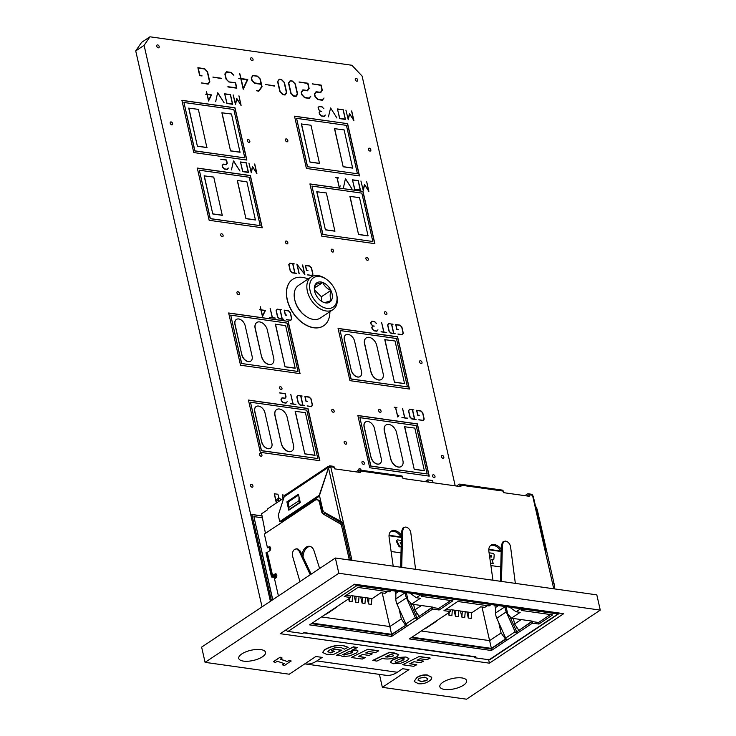 <?xml version="1.0" encoding="UTF-8"?>
<svg xmlns="http://www.w3.org/2000/svg" width="736" height="736" viewBox="0 0 736 736"><rect width="100%" height="100%" fill="white"/><g stroke="black" fill="none" stroke-linecap="round" stroke-linejoin="round"><path stroke-width="1.1" d="M442.952 682.244A13.736 5.235 167.2 0 0 439.852 686.743A13.736 5.235 167.2 0 0 449.199 689.577A13.736 5.235 167.2 0 0 463.551 685.152A13.736 5.235 167.2 0 0 466.652 680.653A13.736 5.235 167.2 0 0 457.304 677.819A13.736 5.235 167.2 0 0 442.952 682.244M241.84 653.908A13.736 5.235 167.2 0 0 238.74 658.398A13.736 5.235 167.2 0 0 248.087 661.232A13.736 5.235 167.2 0 0 262.439 656.806A13.736 5.235 167.2 0 0 265.53 652.317A13.736 5.235 167.2 0 0 256.192 649.483A13.736 5.235 167.2 0 0 241.84 653.908M423.66 661.13L420.532 662.667L413.936 661.738L409.731 663.78L416.769 664.774L413.66 666.31L402.638 664.764L419.198 656.484L430.109 658.021L427.046 659.76L420.035 658.766L417.091 660.201L423.66 661.13L417.386 660.054M410.026 663.633L416.769 664.774M390.457 662.28L391.957 660.183L398.489 657.46L405.913 656.99L408.866 658.435M372.269 653.881L369.141 655.426L362.544 654.488L358.34 656.54L365.378 657.533L362.278 659.07L351.247 657.515L367.816 649.244L378.718 650.78L375.654 652.51L368.644 651.526L365.7 652.961L372.269 653.881L365.994 652.814M358.634 656.392L365.378 657.533M351.201 650.311L356.279 649.989L358.009 650.937M336.26 655.408L353.455 646.824L357.31 647.551L351.247 650.504L356.325 650.182L358.046 651.029L356.445 652.961L349.766 655.886L342.93 656.613L340.676 655.638L336.26 655.408L353.501 647.018L357.31 647.551M280.444 659.134L287.261 661.489L289.128 660.247L291.079 660.9L284.436 665.556L282.44 664.709L284.124 663.587M282.486 664.902L284.344 663.66L277.306 661.232L275.439 662.464L273.442 661.627L280.131 657.165L282.127 658.012L280.269 659.254L287.261 661.489M354.568 584.2L280.269 633.696L489.422 663.173L563.721 613.677L354.568 584.2M205.086 662.354L289.248 674.213L315.845 656.503L322.175 657.395L316.857 660.937L397.302 672.272L402.629 668.73L408.958 669.622L382.361 687.341L466.532 699.2L600.272 610.107L338.827 573.261L205.086 662.354L201.627 647.119L335.368 558.017L596.813 594.863L600.272 610.107M414.202 681.361L416.824 677.497C419.934 675.464 423.412 674.599 427.248 674.93L431.682 677.405M414.175 681.288L416.87 677.69C419.98 675.657 423.458 674.802 427.285 675.124L431.664 677.304M322.635 652.409L324.585 649.768C330.317 646.3 336.536 644.883 343.224 645.518L348.183 647.303L344.328 649.152L340.704 647.321L334.632 647.855L329.148 650.247L327.833 651.838L331.366 652.786L334.383 651.314M327.824 651.737L330.344 652.666M330.39 652.86L334.724 651.36L331.614 650.734L334.733 649.198L341.854 650.201L333.537 654.46L326.462 654.286L322.653 652.501L324.585 649.768M372.858 660.56L389.464 652.482L398.562 654.387L397.394 656.466C392.831 658.757 388.286 659.493 383.778 658.674L382.288 658.462L376.823 661.121L372.812 660.367L389.418 652.289L394.827 653.053L398.737 654.644M379.426 674.388L382.361 687.341M338.827 573.261L335.368 558.017M489.422 663.173L488.64 659.704M397.302 672.272A33.801 22.089 98 0 1 385.664 675.262L305.219 663.927A33.801 22.089 -82 0 0 316.857 660.937M287.307 661.682L289.128 660.247M289.174 660.44L291.125 661.094M273.488 661.82L280.131 657.165M280.177 657.358L282.127 658.012M431.581 677.046L431.627 677.24C432.05 678.454 431.186 679.779 429.024 681.186C425.877 683.238 422.39 684.094 418.554 683.744L414.248 681.554M427.772 678.574L424.543 677.203L419.106 678.298L418.085 680.248L421.323 681.674L426.797 680.579L427.91 678.877M417.993 679.99L421.277 681.481L426.751 680.386L427.736 678.38M331.66 650.928L334.733 649.198M334.779 649.391L341.89 650.394M324.622 649.962C330.363 646.493 336.573 645.076 343.27 645.711L343.224 645.518M343.27 645.711L348.183 647.303M351.964 652.795L352.829 651.829L349.168 651.507L342.737 654.644L344.108 655.058L351.964 652.795L352.783 651.737M344.108 655.058L351.928 652.602M342.691 654.451L344.062 654.865M351.247 657.515L367.816 649.244M367.853 649.437L378.764 650.974M386.86 657.128L392.969 656.116C393.778 655.362 393.41 654.92 391.856 654.801L390.282 654.571L385.443 656.926L392.969 656.116L393.493 655.454M392.923 655.923L393.447 655.353M385.747 656.779L386.814 656.935M405.959 657.184L408.894 658.527L407.394 660.486L400.734 663.265L393.392 663.725L390.466 662.372L392.003 660.376L398.535 657.653L405.913 656.99M399.409 661.922L403.383 660.017L404.303 658.959L403.365 658.527L399.823 659.014L395.959 660.882L395.048 661.903L396.014 662.372L399.409 661.922L404.257 658.876M396.014 662.372L399.363 661.728M395.048 661.802L395.968 662.179M402.638 664.764L419.198 656.484M419.244 656.678L430.146 658.214M308.108 278.999A27.904 18.253 56.3 0 0 292.735 279.312A27.904 18.253 56.3 0 0 287.288 299.589A27.904 18.253 56.3 0 0 302.735 322.883A27.904 18.253 56.3 0 0 323.674 325.754A27.904 18.253 56.3 0 0 329.884 311.687M292.661 279.358A27.904 18.253 56.3 0 0 292.597 279.404A27.904 18.253 56.3 0 0 287.15 299.681A27.904 18.253 56.3 0 0 302.597 322.966A27.904 18.253 56.3 0 0 323.536 325.846A27.904 18.253 56.3 0 0 323.601 325.8M361.965 462.732A1.61 1.049 56.3 0 0 362.857 464.076A1.61 1.049 56.3 0 0 364.062 464.241A1.61 1.049 56.3 0 0 364.375 463.073A1.61 1.049 56.3 0 0 363.483 461.73A1.61 1.049 56.3 0 0 362.278 461.564A1.61 1.049 56.3 0 0 361.965 462.732M361.174 470.23A1.61 1.049 56.3 0 0 359.085 468.777A1.61 1.049 56.3 0 0 358.772 469.945A1.61 1.049 56.3 0 0 358.791 470M344.154 442.594A1.61 1.049 56.3 0 0 345.037 443.937A1.61 1.049 56.3 0 0 346.251 444.102A1.61 1.049 56.3 0 0 346.564 442.934A1.61 1.049 56.3 0 0 345.672 441.591A1.61 1.049 56.3 0 0 344.466 441.425A1.61 1.049 56.3 0 0 344.154 442.594M259.523 454.646A1.61 1.049 56.3 0 0 260.406 455.989A1.61 1.049 56.3 0 0 261.62 456.154A1.61 1.049 56.3 0 0 261.933 454.986A1.61 1.049 56.3 0 0 261.041 453.643A1.61 1.049 56.3 0 0 259.836 453.477A1.61 1.049 56.3 0 0 259.523 454.646M250.507 485.604A1.61 1.049 56.3 0 0 251.399 486.947A1.61 1.049 56.3 0 0 252.604 487.112A1.61 1.049 56.3 0 0 252.926 485.944A1.61 1.049 56.3 0 0 252.034 484.592A1.61 1.049 56.3 0 0 250.82 484.426A1.61 1.049 56.3 0 0 250.507 485.604M432.575 476.036A1.61 1.049 56.3 0 0 433.467 477.379A1.61 1.049 56.3 0 0 434.672 477.544A1.61 1.049 56.3 0 0 434.985 476.376A1.61 1.049 56.3 0 0 434.102 475.033A1.61 1.049 56.3 0 0 432.888 474.867A1.61 1.049 56.3 0 0 432.575 476.036M441.416 456.679A1.61 1.049 56.3 0 0 442.308 458.022A1.61 1.049 56.3 0 0 443.514 458.188A1.61 1.049 56.3 0 0 443.826 457.019A1.61 1.049 56.3 0 0 442.934 455.676A1.61 1.049 56.3 0 0 441.729 455.51A1.61 1.049 56.3 0 0 441.416 456.679M279.57 387.973A1.61 1.049 56.3 0 0 280.462 389.316A1.61 1.049 56.3 0 0 281.667 389.482A1.61 1.049 56.3 0 0 281.98 388.314A1.61 1.049 56.3 0 0 281.088 386.961A1.61 1.049 56.3 0 0 279.882 386.796A1.61 1.049 56.3 0 0 279.57 387.973M331.761 410.688A1.61 1.049 56.3 0 0 332.654 412.031A1.61 1.049 56.3 0 0 333.859 412.197A1.61 1.049 56.3 0 0 334.172 411.028A1.61 1.049 56.3 0 0 333.279 409.685A1.61 1.049 56.3 0 0 332.074 409.52A1.61 1.049 56.3 0 0 331.761 410.688M378.654 410.734A1.61 1.049 56.3 0 0 379.546 412.077A1.61 1.049 56.3 0 0 380.751 412.252A1.61 1.049 56.3 0 0 381.064 411.074A1.61 1.049 56.3 0 0 380.172 409.731A1.61 1.049 56.3 0 0 378.966 409.566A1.61 1.049 56.3 0 0 378.654 410.734M419.594 361.992A1.61 1.049 56.3 0 0 420.486 363.336A1.61 1.049 56.3 0 0 421.691 363.501A1.61 1.049 56.3 0 0 422.004 362.333A1.61 1.049 56.3 0 0 421.112 360.99A1.61 1.049 56.3 0 0 419.906 360.824A1.61 1.049 56.3 0 0 419.594 361.992M384.486 313.021A1.61 1.049 56.3 0 0 385.37 314.364A1.61 1.049 56.3 0 0 386.584 314.53A1.61 1.049 56.3 0 0 386.897 313.361A1.61 1.049 56.3 0 0 386.004 312.018A1.61 1.049 56.3 0 0 384.799 311.852A1.61 1.049 56.3 0 0 384.486 313.021M236.964 292.983A1.61 1.049 56.3 0 0 237.848 294.326A1.61 1.049 56.3 0 0 239.062 294.492A1.61 1.049 56.3 0 0 239.375 293.314A1.61 1.049 56.3 0 0 238.482 291.971A1.61 1.049 56.3 0 0 237.277 291.806A1.61 1.049 56.3 0 0 236.964 292.983M285.402 242.291A1.61 1.049 56.3 0 0 286.295 243.634A1.61 1.049 56.3 0 0 287.5 243.8A1.61 1.049 56.3 0 0 287.822 242.632A1.61 1.049 56.3 0 0 286.93 241.288A1.61 1.049 56.3 0 0 285.715 241.123A1.61 1.049 56.3 0 0 285.402 242.291M220.68 235.042A1.61 1.049 56.3 0 0 221.573 236.385A1.61 1.049 56.3 0 0 222.787 236.55A1.61 1.049 56.3 0 0 223.1 235.382A1.61 1.049 56.3 0 0 222.208 234.039A1.61 1.049 56.3 0 0 221.002 233.873A1.61 1.049 56.3 0 0 220.68 235.042M331.172 250.424A1.61 1.049 56.3 0 0 332.065 251.776A1.61 1.049 56.3 0 0 333.27 251.942A1.61 1.049 56.3 0 0 333.583 250.764A1.61 1.049 56.3 0 0 332.69 249.421A1.61 1.049 56.3 0 0 331.485 249.256A1.61 1.049 56.3 0 0 331.172 250.424M365.912 258.695A1.61 1.049 56.3 0 0 366.804 260.038A1.61 1.049 56.3 0 0 368.009 260.204A1.61 1.049 56.3 0 0 368.322 259.035A1.61 1.049 56.3 0 0 367.43 257.692A1.61 1.049 56.3 0 0 366.224 257.526A1.61 1.049 56.3 0 0 365.912 258.695M355.276 79.598A1.61 1.049 56.3 0 0 356.169 80.942A1.61 1.049 56.3 0 0 357.374 81.107A1.61 1.049 56.3 0 0 357.696 79.939A1.61 1.049 56.3 0 0 356.804 78.596A1.61 1.049 56.3 0 0 355.589 78.43A1.61 1.049 56.3 0 0 355.276 79.598M368.423 149.454A1.61 1.049 56.3 0 0 369.316 150.797A1.61 1.049 56.3 0 0 370.521 150.963A1.61 1.049 56.3 0 0 370.834 149.794A1.61 1.049 56.3 0 0 369.95 148.451A1.61 1.049 56.3 0 0 368.736 148.286A1.61 1.049 56.3 0 0 368.423 149.454M285.412 140.19A1.61 1.049 56.3 0 0 286.304 141.542A1.61 1.049 56.3 0 0 287.509 141.708A1.61 1.049 56.3 0 0 287.831 140.53A1.61 1.049 56.3 0 0 286.939 139.187A1.61 1.049 56.3 0 0 285.724 139.021A1.61 1.049 56.3 0 0 285.412 140.19M247.416 140.834A1.61 1.049 56.3 0 0 248.308 142.177A1.61 1.049 56.3 0 0 249.513 142.342A1.61 1.049 56.3 0 0 249.835 141.174A1.61 1.049 56.3 0 0 248.943 139.831A1.61 1.049 56.3 0 0 247.728 139.665A1.61 1.049 56.3 0 0 247.416 140.834M250.626 59.046A1.61 1.049 56.3 0 0 251.519 60.389A1.61 1.049 56.3 0 0 252.724 60.554A1.61 1.049 56.3 0 0 253.037 59.386A1.61 1.049 56.3 0 0 252.144 58.043A1.61 1.049 56.3 0 0 250.939 57.877A1.61 1.049 56.3 0 0 250.626 59.046M156.75 46.193A1.61 1.049 56.3 0 0 157.642 47.536A1.61 1.049 56.3 0 0 158.847 47.702A1.61 1.049 56.3 0 0 159.169 46.534A1.61 1.049 56.3 0 0 158.277 45.181A1.61 1.049 56.3 0 0 157.062 45.016A1.61 1.049 56.3 0 0 156.75 46.193M170.2 123.206A1.61 1.049 56.3 0 0 171.092 124.55A1.61 1.049 56.3 0 0 172.298 124.715A1.61 1.049 56.3 0 0 172.61 123.547A1.61 1.049 56.3 0 0 171.727 122.204A1.61 1.049 56.3 0 0 170.513 122.038A1.61 1.049 56.3 0 0 170.2 123.206M455.207 485.843L362.103 76.066L351.863 65.256L149.951 36.8L141.57 42.375L135.728 50.922L262.034 606.869M276.561 409.621A8.05 5.262 56.3 0 0 276.497 409.658A8.05 5.262 56.3 0 0 274.924 415.509L281.299 443.569A8.05 5.262 56.3 0 0 285.752 450.294A8.05 5.262 56.3 0 0 291.796 451.122A8.05 5.262 56.3 0 0 291.861 451.076M250.488 402.233L261.482 450.616L317.796 458.546L306.802 410.164L250.488 402.233L261.344 450.708L317.796 458.546M295.154 411.332L304.824 453.91L314.962 455.345L305.422 412.675L295.154 411.332M256.091 406.576A6.762 4.425 56.3 0 0 256.027 406.622A6.762 4.425 56.3 0 0 254.711 411.534L261.611 441.922A6.762 4.425 56.3 0 0 265.356 447.562A6.762 4.425 56.3 0 0 270.425 448.261A6.762 4.425 56.3 0 0 270.498 448.215M366.178 337.944A8.05 5.262 56.3 0 0 366.114 337.99A8.05 5.262 56.3 0 0 364.541 343.841L370.916 371.901A8.05 5.262 56.3 0 0 375.369 378.617A8.05 5.262 56.3 0 0 381.414 379.445A8.05 5.262 56.3 0 0 381.478 379.399M340.106 330.556L351.1 378.939L407.413 386.878L396.419 338.496L340.106 330.556L350.971 379.031L407.413 386.878M384.772 339.664L394.45 382.242L404.579 383.668L395.048 340.998L384.772 339.664M345.718 334.908A6.762 4.425 56.3 0 0 345.644 334.954A6.762 4.425 56.3 0 0 344.328 339.866L351.228 370.245A6.762 4.425 56.3 0 0 354.973 375.894A6.762 4.425 56.3 0 0 360.042 376.593A6.762 4.425 56.3 0 0 360.116 376.547M256.772 322.524A8.05 5.262 56.3 0 0 256.708 322.57A8.05 5.262 56.3 0 0 255.134 328.422L261.51 356.482A8.05 5.262 56.3 0 0 265.972 363.198A8.05 5.262 56.3 0 0 272.007 364.026A8.05 5.262 56.3 0 0 272.072 363.98M298.006 371.459L287.012 323.076L230.708 315.137L241.693 363.52L298.006 371.459L241.693 363.52M275.365 324.245L285.044 366.822L295.173 368.248L285.642 325.579L275.365 324.245M236.311 319.488A6.762 4.425 56.3 0 0 236.238 319.534A6.762 4.425 56.3 0 0 234.922 324.447L241.822 354.835A6.762 4.425 56.3 0 0 245.566 360.474A6.762 4.425 56.3 0 0 250.645 361.174A6.762 4.425 56.3 0 0 250.709 361.128M385.968 425.031A8.05 5.262 56.3 0 0 385.894 425.077A8.05 5.262 56.3 0 0 384.33 430.928L390.706 458.988A8.05 5.262 56.3 0 0 395.158 465.713A8.05 5.262 56.3 0 0 401.203 466.541A8.05 5.262 56.3 0 0 401.267 466.495M359.895 417.652L370.889 466.035L427.202 473.966L416.208 425.583L359.895 417.652L370.751 466.127L427.202 473.966M404.561 426.751L414.23 469.329L424.368 470.764L414.828 428.094L404.561 426.751M365.498 421.995A6.762 4.425 56.3 0 0 365.433 422.041A6.762 4.425 56.3 0 0 364.118 426.954L371.018 457.341A6.762 4.425 56.3 0 0 374.762 462.981A6.762 4.425 56.3 0 0 379.831 463.68A6.762 4.425 56.3 0 0 379.896 463.634M221.876 112.783L230.534 150.917L240.028 152.251L231.5 114.034L221.876 112.783M183.945 102.479L194.939 150.862L244.812 157.89L233.818 109.508L183.945 102.479L194.801 150.954L244.812 157.89M188.729 108.118L197.395 146.243L206.89 147.577L198.361 109.36L188.729 108.118M334.494 128.662L343.16 166.787L352.654 168.121L344.126 129.904L334.494 128.662M357.438 173.76L346.444 125.378L296.571 118.349L307.565 166.732L357.438 173.76L307.565 166.732M301.355 123.988L310.012 162.113L319.507 163.456L310.978 125.24L301.355 123.988M349.885 196.392L358.552 234.526L368.046 235.86L359.518 197.644L349.885 196.392M372.83 241.5L361.836 193.117L311.963 186.088L322.948 234.471L372.83 241.5L322.948 234.471M316.747 191.728L325.404 229.853L334.898 231.187L326.37 192.97L316.747 191.728M237.268 180.522L245.925 218.647L255.42 219.99L246.891 181.774L237.268 180.522M199.336 170.218L210.33 218.601L260.204 225.63L249.21 177.247L199.336 170.218L210.192 218.684L260.204 225.63M204.12 175.849L212.787 213.983L222.272 215.317L213.753 177.1L204.12 175.849M278.815 498.088L277.932 494.224L274.261 493.819L276.35 503.028M266.91 552.81L266.009 552.791L271.501 576.987L276.12 577.631L275.457 574.706L276.267 574.172A2.144 1.398 -82 0 1 276.331 574.135M202.014 75.955L199.668 75.624L197.874 67.721L204.645 68.678L207.524 71.622L209.843 81.852L208.159 84.162L201.462 82.901L207.984 83.812L209.521 81.678L207.258 71.696L204.608 68.991L198.242 68.089L199.888 75.33L202.014 75.955M228.859 81.954L225.998 79.065L224.848 74.005L226.55 71.76L231.04 72.395L233.864 75.274L231.003 72.708L226.734 72.11L225.179 74.226L226.302 79.166L228.96 81.871L235.612 82.809L236.836 88.2L227.93 86.949L236.458 87.814L235.336 82.864L228.859 81.954M254.739 83.389L251.859 80.436L251.252 77.786L252.945 75.486L257.434 76.112L260.305 79.056L262.062 86.765L258.759 91.292L256.45 90.648L258.575 90.942L261.731 86.59L261.216 84.3L254.739 83.389M282.762 94.668L279.882 91.724L277.564 81.484L279.248 79.184L281.548 79.516L284.418 82.46L286.746 92.69L285.062 94.999L282.762 94.668M304.686 97.759L301.806 94.806L301.208 92.156L302.892 89.847L307.271 90.464L308.816 88.338L307.722 83.518L299.037 81.981L307.942 83.232L309.138 88.504L307.455 90.822L303.076 90.197L301.53 92.331L302.073 94.723L304.722 97.446L308.991 98.054L310.84 96.14L309.175 98.394L304.686 97.759M283.185 402.721L281.345 400.862L280.968 399.206L282.063 397.771L284.878 398.167L285.872 396.842L285.191 393.834L279.616 392.849L285.329 393.65L286.083 396.952L284.988 398.388L282.182 397.992L281.18 399.317L281.52 400.816L283.213 402.518L285.954 402.905L287.141 401.718L286.065 403.126L283.185 402.721M300.086 405.104L298.255 403.245L296.801 396.851L297.887 395.425L302.146 396.023L300.877 396.042L302.984 405.306L304.299 405.49L300.086 405.104M372.278 325.45L371.091 324.254L370.714 322.598L371.809 321.163L374.688 321.568L376.39 323.509L374.661 321.761L371.928 321.374L370.916 322.699L371.257 324.199L372.95 325.901L374.32 326.094L373.005 326.112L371.993 327.437L372.333 328.937L374.035 330.648L376.768 331.034L377.964 329.838L376.887 331.246L373.998 330.841L372.168 328.992L371.79 327.327L372.95 325.901M390.908 333.224L389.068 331.375L387.614 324.972L388.709 323.546L393.006 324.346L391.69 324.162L393.797 333.426L395.158 333.822L390.908 333.224M260.976 310.012L259.624 309.626L260.93 309.81L260.24 306.746L261.124 309.838L265.429 310.445L262.467 316.554L260.976 310.012M279.395 318.817L277.555 316.968L276.101 310.574L277.196 309.138L281.456 309.736L280.186 309.755L282.284 319.028L283.654 319.415L279.395 318.817M395.49 407.505L396.943 407.505L395.674 407.523L397.744 416.65L398.848 415.592L397.771 416.99L395.49 407.505M411.792 418.968L409.952 417.119L408.498 410.725L409.593 409.29L413.844 409.888L412.574 409.906L414.681 419.18L416.042 419.566L411.792 418.968M207.064 94.475L205.758 94.291L207.018 94.263L206.328 91.209L207.212 94.291L211.526 94.898L208.555 101.007L207.064 94.475M232.677 104.291L226.872 103.472L224.673 93.794L230.478 94.613L232.677 104.291M319.626 110.639L318.44 109.443L318.062 107.787L319.148 106.361L322.037 106.766L323.739 108.698L322.009 106.959L319.277 106.573L318.265 107.888L318.605 109.397L320.298 111.099L321.669 111.292L320.353 111.311L319.341 112.636L319.682 114.135L321.374 115.837L324.116 116.224L325.312 115.037L324.236 116.435L321.347 116.03L319.516 114.181L319.139 112.525L320.298 111.099M345.451 119.434L339.646 118.616L337.447 108.937L343.252 109.756L345.451 119.434M336.968 177.818L338.468 178.029L337.152 177.845L339.222 186.962L340.317 185.904L339.25 187.312L336.968 177.818M360.465 190.302L354.651 189.483L352.452 179.805L358.266 180.624L360.465 190.302M224.379 169.059L222.539 167.21L222.171 165.554L223.256 164.11L226.072 164.505L227.074 163.19L226.384 160.172L220.818 159.188L226.532 159.997L227.277 163.291L226.182 164.735L223.376 164.34L222.373 165.664L222.714 167.155L224.406 168.866L227.148 169.252L228.335 168.066L227.258 169.464L224.379 169.059M248.483 172.454L242.668 171.635L240.47 161.966L246.284 162.776L248.483 172.454M292.072 272.835L290.232 270.977L288.779 264.583L289.874 263.157L294.17 263.957L292.854 263.773L294.961 273.038L296.323 273.433L292.072 272.835M307.942 270.48L306.434 270.268L305.311 265.328L309.654 265.944L311.494 267.784L312.947 274.178L311.852 275.623L307.565 274.813L311.742 275.402L312.736 274.077L311.319 267.84L309.635 266.138L305.55 265.558L306.572 270.084L307.942 270.48M149.951 36.8L144.1 45.347L270.406 601.294M299.221 273.718L296.856 264.141L304.566 274.114L302.671 264.96L304.842 274.51L297.132 264.518L299.221 273.718M251.298 172.739L248.924 163.153L251.178 172.252L252.494 166.502L256.606 173.024L254.73 163.972L256.901 173.521L252.604 166.989L251.298 172.739M231.463 169.887L233.422 160.972L239.964 171.037L233.625 161M363.28 190.578L360.907 180.992L363.161 190.1L364.476 184.34L368.589 190.863L366.712 181.81L368.883 191.369L364.587 184.828L363.28 190.578M343.445 187.726L345.405 178.811L351.946 188.876L345.607 178.839M348.266 119.71L345.892 110.124L348.146 119.232L349.471 113.473L353.574 119.996L351.707 110.943L353.878 120.502L349.582 113.96L348.266 119.71M328.431 116.858L330.602 107.971L336.932 118.008L330.602 107.971M235.492 104.567L233.128 94.981L235.373 104.089L236.698 98.33L240.81 104.852L238.933 95.8L241.104 105.358L236.808 98.817L235.492 104.567M215.666 101.715L217.626 92.8L224.167 102.865L217.828 92.828M419.207 415.426L417.698 415.214L416.576 410.274L420.928 410.89L422.758 412.73L424.212 419.124L423.126 420.569L418.83 419.759L423.007 420.348L424.01 419.023L422.593 412.786L420.9 411.084L416.815 410.504L417.846 415.03L419.207 415.426M407.588 418.379L401.966 417.588L404.644 417.754L402.491 408.287L404.828 417.781L407.588 418.379M286.81 315.275L285.31 315.063L284.188 310.123L288.53 310.739L290.37 312.579L291.815 318.973L290.729 320.418L286.433 319.608L290.61 320.197L291.612 318.872L290.196 312.634L288.512 310.932L284.418 310.353L285.448 314.879L286.81 315.275M275.2 318.228L269.578 317.437L272.246 317.612L270.094 308.136L272.44 317.63L275.2 318.228M398.323 329.682L396.814 329.47L395.692 324.53L400.044 325.137L401.874 326.986L403.328 333.38L402.242 334.816L397.946 334.015L402.123 334.604L403.126 333.279L401.709 327.032L400.016 325.34L395.931 324.76L396.962 329.286L398.323 329.682M386.713 332.626L381.092 331.835L383.76 332.01L381.607 322.543L383.944 332.037L386.713 332.626M307.501 401.562L306.001 401.35L304.879 396.41L309.221 397.017L311.061 398.866L312.515 405.26L311.42 406.695L307.124 405.895L311.31 406.484L312.303 405.15L310.886 398.912L309.203 397.219L305.118 396.64L306.139 401.166L307.501 401.562M295.89 404.506L290.269 403.714L292.937 403.889L290.784 394.422L293.13 403.917L295.89 404.506M317.878 99.618L315.008 96.664L314.401 94.015L316.084 91.706L320.464 92.322L322.009 90.206L320.914 85.376L312.23 83.84L321.135 85.091L322.331 90.362L320.648 92.681L316.278 92.064L314.723 94.19L315.266 96.582L317.924 99.314L322.193 99.912L324.033 97.998L322.377 100.252L317.878 99.618M293.682 96.214L290.803 93.26L288.475 83.03L290.159 80.73L292.459 81.052L295.338 83.996L297.666 94.226L295.982 96.536L293.682 96.214M274.546 86.112L265.696 84.493L274.546 86.112M240.847 78.835L238.804 78.55L240.764 78.504L239.66 73.609L241.058 78.55L247.774 79.497L243.22 89.286L240.847 78.835M221.757 78.678L212.916 77.05L221.757 78.678M272.78 599.711L253.892 516.617L262.531 517.831M262.099 515.899L251.85 514.455L271.198 599.61L272.633 599.812L253.892 516.617M260.314 452.327L319.847 460.708L307.97 408.462L248.446 400.071L260.314 452.327M369.72 467.746L429.254 476.128L417.376 423.881L357.852 415.49L369.72 467.746M349.931 380.65L409.464 389.04L397.587 336.784L338.063 328.394L349.931 380.65M288.181 321.365L228.657 312.975L240.525 365.231L300.058 373.621L288.181 321.365L228.684 313.094M347.613 123.666L294.52 116.187L306.397 168.443L359.49 175.922L347.613 123.666L294.547 116.297M193.77 152.573L246.864 160.052L234.996 107.796L181.893 100.317L193.77 152.573M209.162 220.303L262.255 227.792L250.378 175.536L197.285 168.056L209.162 220.303M363.004 191.406L309.911 183.926L321.779 236.182L374.872 243.662L363.004 191.406L309.939 184.037M284.979 495.218L282.302 494.951L283.112 498.53M144.1 45.347L135.728 50.922M305.339 265.448L309.654 265.944M311.356 267.876L312.947 274.178M312.809 274.27L311.797 275.614M307.584 274.933L311.742 275.402M306.572 270.084L305.55 265.558M306.443 270.176L307.887 270.268M296.921 264.261L299.055 273.7M301.088 269.772L304.566 274.114M302.533 265.052L304.676 274.491M289.8 263.249L288.972 264.601L290.389 270.876L292.091 272.587L294.768 272.964L292.652 263.654L294.124 263.755M294.961 273.038L292.854 263.773M294.823 273.13L296.277 273.231M292.652 263.654L289.975 263.276L288.834 264.693L290.26 270.968L291.953 272.679L294.768 272.964M248.98 163.272L251.178 172.252M252.448 166.722L256.606 173.024M254.601 164.064L256.744 173.503M251.188 172.721L252.604 166.989M240.497 162.076L242.806 171.414L248.234 172.178L246.118 162.858L240.552 162.187L242.668 171.506L248.234 172.178M246.146 162.868L248.317 172.436M223.183 164.211L226.072 164.505M220.837 159.307L226.532 159.997M226.394 160.089L227.277 163.291M227.139 163.383L226.127 164.726M222.373 165.664L223.376 164.34M222.235 165.747L222.714 167.155M227.148 169.252L224.406 168.866M228.206 168.158L227.203 169.455M360.962 181.111L363.161 190.1M364.43 184.57L368.589 190.863M368.727 191.342L366.712 181.81M363.17 190.56L364.587 184.828M352.48 179.915L354.789 189.253L360.217 190.017L358.266 180.624M358.128 180.716L360.3 190.274M358.101 180.706L352.535 180.026L354.651 189.345L360.217 190.017M335.634 177.542L338.413 177.827M339.222 186.962L337.152 177.845M340.188 185.996L339.186 187.303M345.948 110.244L348.146 119.232M349.416 113.694L353.574 119.996M351.569 111.035L353.712 120.474M348.156 119.692L349.582 113.96M337.465 109.048L339.774 118.386L345.202 119.149L343.252 109.756M343.114 109.839L345.285 119.407M343.086 109.839L337.52 109.158L339.636 118.478L345.202 119.149M319.074 106.453L322.037 106.766M322.69 107.64L323.84 108.569M318.265 107.888L319.277 106.573M318.136 107.98L318.605 109.397M320.169 111.182L321.669 111.292M319.341 112.636L320.353 111.311M319.212 112.728L319.682 114.135M324.116 116.224L321.374 115.837M325.174 115.129L324.171 116.435M235.373 104.089L233.312 95.008M236.652 98.55L240.81 104.852M240.948 105.331L238.933 95.8M235.382 104.549L236.808 98.817M224.701 93.904L227.001 103.242L232.438 104.006L230.478 94.613M230.35 94.696L232.521 104.264M230.322 94.696L224.756 94.015L226.872 103.334L232.438 104.006M205.74 94.19L207.018 94.263M206.384 91.319L207.212 94.291M207.074 94.383L211.526 94.898M211.388 94.99L208.527 100.878M207.258 94.512L208.472 100.538L211.195 95.073L207.258 94.512L208.61 100.446M416.604 410.384L420.928 410.89M422.63 412.822L424.212 419.124M424.074 419.216L423.062 420.56M418.858 419.87L423.007 420.348M417.846 415.03L416.815 410.504M417.708 415.122L419.161 415.214M409.52 409.391L408.682 410.743L410.108 417.008L411.81 418.729L414.488 419.106L412.372 409.786L409.694 409.409L408.554 410.826L409.98 417.1L411.672 418.812L414.488 419.106M412.372 409.796L413.844 409.888M414.681 419.18L412.574 409.906M414.543 419.272L415.996 419.364M401.948 417.487L404.644 417.754M402.546 408.406L404.828 417.781M404.69 417.873L407.542 418.168M394.156 407.229L396.943 407.505M397.744 416.65L395.674 407.523M398.71 415.674L397.716 416.981M284.206 310.233L288.53 310.739M290.232 312.671L291.815 318.973M291.686 319.065L290.665 320.408M286.46 319.728L290.61 320.197M285.448 314.879L284.418 310.353M285.31 314.971L286.764 315.063M277.122 309.24L276.294 310.592L277.72 316.857L279.413 318.578L282.09 318.955L279.974 309.635L281.456 309.736M282.284 319.028L280.186 309.755M282.155 319.12L283.599 319.212M279.974 309.635L277.297 309.258L276.156 310.675L277.582 316.949L279.275 318.66L282.09 318.955M269.551 317.336L272.246 317.612M270.149 308.255L272.44 317.63M272.302 317.722L275.154 318.016M259.652 309.736L260.93 309.81M261.124 309.838L260.424 306.774M260.986 309.93L265.429 310.445M265.3 310.537L262.43 316.425M261.17 310.058L262.384 316.075L265.107 310.61L261.17 310.058L262.522 315.992M395.72 324.64L400.044 325.137M401.746 327.078L403.328 333.38M403.199 333.472L402.178 334.806M397.974 334.126L402.123 334.604M396.962 329.286L395.931 324.76M396.824 329.378L398.277 329.47M388.636 323.647L387.808 324.99L389.224 331.264L390.926 332.976L393.604 333.353L391.488 324.042L392.96 324.144M393.797 333.426L391.69 324.162M393.668 333.518L395.112 333.62M391.488 324.042L388.81 323.665L387.67 325.082L389.096 331.356L390.788 333.068L393.604 333.353M381.064 331.743L383.76 332.01M381.662 322.662L383.944 332.037M383.815 332.129L386.658 332.424M371.726 321.264L374.688 321.568M375.342 322.451L376.492 323.371M370.916 322.699L371.928 321.374M370.788 322.791L371.257 324.199M372.821 325.993L374.32 326.094M371.993 327.437L373.005 326.112M371.864 327.529L372.333 328.937M376.768 331.034L374.035 330.648M377.826 329.93L376.823 331.237M304.906 396.52L309.221 397.017M310.923 398.958L312.515 405.26M312.377 405.352L311.365 406.686M307.151 406.005L311.31 406.484M306.139 401.166L305.118 396.64M306.01 401.249L307.455 401.35M297.813 395.517L296.985 396.87L298.411 403.144L300.104 404.855L302.79 405.232L300.674 395.922L302.146 396.023M302.984 405.306L300.877 396.042M302.846 405.398L304.299 405.49M300.674 395.922L297.988 395.545L296.847 396.962L298.273 403.236L299.975 404.947L302.79 405.232M290.251 403.622L292.937 403.889M290.84 394.542L293.13 403.917M292.992 404.009L295.844 404.303M281.989 397.872L284.878 398.167M279.643 392.96L285.329 393.65M285.2 393.742L286.083 396.952M285.945 397.035L284.933 398.378M281.18 399.317L282.182 397.992M281.042 399.409L281.52 400.816M285.954 402.905L283.213 402.518M287.012 401.81L286.01 403.116M316.011 91.807L320.464 92.322M312.257 83.95L321.135 85.091M320.997 85.183L322.331 90.362M322.202 90.454L320.592 92.672M314.723 94.19L316.278 92.064M314.585 94.282L315.266 96.582M315.137 96.674L317.924 99.314M317.786 99.397L322.193 99.912M323.895 98.09L322.313 100.243M302.818 89.948L307.271 90.464M299.064 82.092L307.942 83.232M307.804 83.324L309.138 88.504M309 88.596L307.39 90.813M301.53 92.331L303.076 90.197M301.392 92.423L302.073 94.723M301.935 94.815L304.722 97.446M304.594 97.538L308.991 98.054M310.702 96.232L309.111 98.385M290.094 80.822L292.459 81.052M292.33 81.144L295.338 83.996M295.2 84.088L297.666 94.226M297.528 94.318L295.918 96.526M290.306 80.914L288.632 83.14L290.913 93.178L293.563 95.91L295.642 96.204L297.316 93.969L295.035 83.941L292.394 81.208L290.306 80.914L288.77 83.058L291.042 93.086L293.692 95.818L295.78 96.112M279.174 79.286L281.548 79.516M281.41 79.598L284.418 82.46M284.289 82.542L286.746 92.69M286.608 92.773L284.998 94.99M279.395 79.378L277.711 81.604L279.993 91.641L282.642 94.374L284.731 94.668L286.405 92.432L284.124 82.395L281.474 79.672L279.395 79.378L277.849 81.512L280.131 91.549L282.78 94.282L284.869 94.576M265.724 84.603L274.464 85.726M252.871 75.578L257.434 76.112M257.296 76.204L260.305 79.056M260.176 79.148L262.062 86.765M261.924 86.857L258.695 91.282M256.468 90.758L258.575 90.942M253.092 75.67L251.408 77.896L251.96 80.316L254.61 83.039L261.114 83.849L260.01 79L257.361 76.277L253.092 75.67L251.546 77.804L252.098 80.224L254.748 82.947L261.114 83.849M238.749 78.329L240.764 78.504M239.816 73.738L241.058 78.55M240.93 78.642L247.774 79.497M247.646 79.58L243.184 89.157M241.141 78.899L243.165 88.476L247.268 79.764L241.141 78.899L243.294 88.394M226.476 71.861L231.04 72.395M230.902 72.487L233.864 75.274M225.179 74.226L226.734 72.11M225.05 74.318L226.164 79.23M235.474 82.901L236.679 88.173M227.884 86.71L236.458 87.814M212.934 77.16L221.674 78.283M197.901 67.832L204.645 68.678M204.507 68.761L207.524 71.622M207.386 71.705L209.843 81.852M209.714 81.935L208.095 84.152M201.489 83.012L207.984 83.812M199.888 75.33L198.242 68.089M199.75 75.422L201.931 75.615M262.117 516.01L251.878 514.565M319.682 460.69L307.841 408.544L248.464 400.182M429.088 476.109L417.238 423.964L357.871 415.601M409.299 389.022L397.458 336.876L338.091 328.504M299.892 373.603L288.052 321.457M230.708 315.137L241.564 363.612M359.324 175.904L347.475 123.758M296.571 118.349L307.427 166.824M246.698 160.025L234.858 107.888L181.921 100.427M262.09 227.764L250.249 175.628L197.312 168.167M374.716 243.634L362.866 191.498M311.963 186.088L322.819 234.563M266.147 552.699L271.501 576.987M271.639 576.895L276.092 577.521M282.44 494.859L283.25 498.438M274.39 493.727L276.488 502.946M237.397 180.43L245.925 218.647M246.063 218.564L255.558 219.898M204.258 175.766L212.787 213.983M212.916 213.891L222.41 215.225M350.023 196.31L358.552 234.526M358.68 234.434L368.175 235.768M316.876 191.636L325.404 229.853M325.542 229.761L335.036 231.104M334.632 128.57L343.16 166.787M343.298 166.695L352.783 168.029M301.493 123.896L310.012 162.113M310.15 162.021L319.645 163.364M222.005 112.7L230.534 150.917M230.672 150.825L240.166 152.159M188.867 108.026L197.395 146.243M197.524 146.151L207.018 147.494M404.699 426.659L414.23 469.329M414.368 469.246L424.506 470.672M390.834 458.896A8.05 5.262 56.3 0 0 395.296 465.621A8.05 5.262 56.3 0 0 401.332 466.449A8.05 5.262 56.3 0 0 402.905 460.598L396.529 432.538A8.05 5.262 56.3 0 0 392.076 425.822A8.05 5.262 56.3 0 0 386.032 424.985A8.05 5.262 56.3 0 0 384.459 430.836L390.706 458.988M371.156 457.249A6.762 4.425 56.3 0 0 374.891 462.898A6.762 4.425 56.3 0 0 379.969 463.588A6.762 4.425 56.3 0 0 381.285 458.675L374.385 428.297A6.762 4.425 56.3 0 0 370.64 422.648A6.762 4.425 56.3 0 0 365.571 421.949A6.762 4.425 56.3 0 0 364.246 426.862L371.018 457.341M275.503 324.153L285.044 366.822M285.172 366.73L295.311 368.156M261.648 356.39A8.05 5.262 56.3 0 0 266.101 363.106A8.05 5.262 56.3 0 0 272.145 363.943A8.05 5.262 56.3 0 0 273.709 358.092L267.334 330.032A8.05 5.262 56.3 0 0 262.881 323.306A8.05 5.262 56.3 0 0 256.846 322.478A8.05 5.262 56.3 0 0 255.272 328.33L261.51 356.482M241.96 354.743A6.762 4.425 56.3 0 0 245.704 360.382A6.762 4.425 56.3 0 0 250.774 361.082A6.762 4.425 56.3 0 0 252.098 356.169L245.189 325.781A6.762 4.425 56.3 0 0 241.445 320.142A6.762 4.425 56.3 0 0 236.376 319.442A6.762 4.425 56.3 0 0 235.06 324.355L241.822 354.835M384.91 339.572L394.45 382.242M394.579 382.15L404.717 383.576M371.054 371.809A8.05 5.262 56.3 0 0 375.507 378.525A8.05 5.262 56.3 0 0 381.552 379.362A8.05 5.262 56.3 0 0 383.116 373.511L376.74 345.451A8.05 5.262 56.3 0 0 372.287 338.726A8.05 5.262 56.3 0 0 366.243 337.898A8.05 5.262 56.3 0 0 364.679 343.749L370.916 371.901M351.366 370.162A6.762 4.425 56.3 0 0 355.111 375.802A6.762 4.425 56.3 0 0 360.18 376.501A6.762 4.425 56.3 0 0 361.505 371.588L354.596 341.2A6.762 4.425 56.3 0 0 350.851 335.561A6.762 4.425 56.3 0 0 345.782 334.862A6.762 4.425 56.3 0 0 344.457 339.774L351.228 370.245M295.292 411.249L304.824 453.91M304.962 453.827L315.1 455.253M281.437 443.486A8.05 5.262 56.3 0 0 285.89 450.202A8.05 5.262 56.3 0 0 291.925 451.03A8.05 5.262 56.3 0 0 293.498 445.179L287.123 417.119A8.05 5.262 56.3 0 0 282.67 410.403A8.05 5.262 56.3 0 0 276.626 409.575A8.05 5.262 56.3 0 0 275.062 415.417L281.299 443.569M261.749 441.83A6.762 4.425 56.3 0 0 265.494 447.479A6.762 4.425 56.3 0 0 270.563 448.169A6.762 4.425 56.3 0 0 271.878 443.256L264.978 412.878A6.762 4.425 56.3 0 0 261.234 407.229A6.762 4.425 56.3 0 0 256.165 406.53A6.762 4.425 56.3 0 0 254.84 411.442L261.611 441.922M415.582 569.324L410.706 532.045C409.759 529.239 408.121 527.565 405.775 527.031L403.88 527.408L402.629 530.904L401.709 567.373M403.88 527.408L402.794 528.135L401.543 531.622L400.66 567.226M515.338 583.381L510.471 546.103C509.524 543.297 507.877 541.622 505.54 541.089L503.645 541.475L502.394 544.971L501.464 581.431M503.645 541.475L502.559 542.193L501.308 545.689L500.416 581.284M425.555 628.139L450.414 611.579L443.974 610.668L457.755 601.487L489.127 605.912L491.151 604.56L523.333 609.095L521.309 610.448L552.681 614.864L538.899 624.045L532.459 623.144L491.39 650.495L409.345 638.931L425.555 628.139A2.144 1.408 56.3 0 0 425.638 628.148A2.144 1.408 56.3 0 0 426.392 628.001L435.85 621.699A2.144 1.408 56.3 0 0 436.292 620.982M435.013 621.837A2.144 1.408 56.3 0 0 435.096 621.856A2.144 1.408 56.3 0 0 435.85 621.699M398.673 591.532L395.848 593.409L395.83 598.948A10.736 7.02 56.3 0 0 397.017 604.155L405.886 623.999A2.144 1.408 56.3 0 0 407.753 625.628A2.144 1.408 56.3 0 0 407.845 625.637L391.626 636.438L309.58 624.873L350.649 597.512L344.209 596.611L357.99 587.429L389.362 591.854L391.386 590.502L423.568 595.038L421.544 596.39L452.916 600.806L439.134 609.988L432.694 609.077L407.845 625.637M405.288 592.462L405.288 592.646A10.736 7.02 -123.7 0 0 406.474 597.853L415.343 617.697A2.144 1.408 56.3 0 0 417.211 619.326A2.144 1.408 56.3 0 0 417.294 619.344L416.944 617.789L432.345 607.531L432.694 609.077M310.242 574.752L299.092 551.043L296.59 548.808L294.713 549.286C292.965 550.657 292.192 552.727 292.385 555.505L299.929 581.624M330.878 467.424L343.454 522.79L324.429 512.348A5.364 3.505 -82 0 1 322.662 509.588L319.461 495.512L328.504 467.967A1.72 0.653 167.2 0 1 330.878 467.424L330.731 466.808A1.72 1.122 -82 0 0 329.894 465.824A1.72 1.122 -82 0 0 329.305 465.98L329.148 467.654M343.454 522.79L351.992 560.363M553.757 588.8L532.505 495.236L528.963 494.739L529.313 496.285L503.571 492.66L503.222 491.114A1.72 1.122 -82 0 0 502.384 490.13L459.742 484.122A1.72 1.122 98 0 1 460.589 485.107L460.938 486.652L403.006 478.492L402.656 476.937A1.72 1.122 -82 0 0 401.81 475.962L359.177 469.954A1.72 1.122 98 0 1 360.014 470.93L360.364 472.475L334.622 468.85L334.273 467.305A1.72 1.122 -82 0 0 333.436 466.32L329.894 465.824M393.199 566.168L389.114 537.326A9.715 6.357 -123.7 0 1 391.184 531.18A9.715 6.357 -123.7 0 1 401.884 535.79M492.964 580.226L488.879 551.384A9.715 6.357 -123.7 0 1 490.949 545.238A9.715 6.357 -123.7 0 1 501.648 549.838M355.948 471.859L358.579 470.102A1.72 1.122 98 0 1 359.177 469.954M456.522 486.027L459.154 484.279A1.72 1.122 98 0 1 459.742 484.122M524.897 495.668L527.528 493.911A1.72 1.122 98 0 1 528.126 493.764A1.72 1.122 98 0 1 528.963 494.739M528.126 493.764L531.659 494.261A1.72 1.122 98 0 1 532.505 495.236M545.716 551.108L533.241 496.202A1.72 0.653 167.2 0 0 532.643 495.862M545.072 550.574L545.22 551.218M342.12 522.413L350.64 560.17M389.05 535.284L401.102 536.976A9.715 6.357 56.3 0 0 390.669 531.585M401.102 536.976A9.715 6.357 -123.7 0 1 402.049 538.826M488.814 549.341L500.866 551.043A9.715 6.357 -123.7 0 1 501.814 552.883M500.866 551.043A9.715 6.357 56.3 0 0 490.434 545.643M359.085 472.3L358.938 471.647L358.156 472.172M433.108 482.733L432.602 480.534L427.763 479.854L425.132 481.611M427.763 479.854L428.269 482.052M458.73 486.34L459.503 485.824L459.65 486.468M527.105 495.981L527.887 495.457L528.034 496.11M357.475 584.614A1.72 1.122 98 0 1 356.794 585.626L288.034 631.433L302.671 633.494L304.023 632.601L475.87 656.816L474.518 657.717L489.164 659.778A2.144 1.408 56.3 0 0 489.909 659.631L558.67 613.824A2.144 1.408 -123.7 0 1 557.925 613.971A1.72 1.122 98 0 0 558.596 612.95M323.38 511.06L324.834 513.323L342.295 523.425L342.056 522.394M342.295 523.425L341.844 524.547L323.251 514.05A5.364 3.505 98 0 1 321.485 511.29L319.571 502.835A5.364 3.505 -82 0 0 316.94 499.772A5.364 3.505 -82 0 0 315.091 500.25L264.353 534.051L267.472 547.796L268.824 546.894A2.144 1.398 98 0 1 269.56 546.701A2.144 1.398 98 0 1 270.682 548.467A2.144 1.398 98 0 1 269.707 550.767L267.297 552.368A1.72 0.653 167.2 0 0 266.91 552.929L272.191 576.15A1.72 0.653 -12.8 0 1 272.578 575.589L274.979 573.988A2.144 1.398 98 0 1 275.724 573.795A2.144 1.398 98 0 1 276.837 575.561A2.144 1.398 98 0 1 275.862 577.861L274.51 578.763L278.42 595.958M349.352 559.995L341.283 524.474L341.844 524.547M346.03 539.865L343.261 527.399M402.003 553.03L391.12 551.494M402.104 550.602L401.709 546.747L400.356 546.563A1.288 0.846 -123.7 0 1 399.28 545.67L397.081 541.346A1.288 0.846 -123.7 0 1 397.633 539.911L402.123 540.546M402.178 542.8L400.191 542.524L401.111 544.336L402.196 544.493M501.759 567.088L490.884 565.561M489.081 552.8L492.927 553.343A1.288 0.846 -123.7 0 1 494.187 555.027L493.874 559.001A1.288 0.846 -123.7 0 1 493.138 559.636L491.795 559.443L493.258 563.445L490.682 563.086L490.443 562.433M489.652 556.812L491.289 557.051L491.427 555.376L489.403 555.091M284.188 496.772L327.906 467.654A1.72 1.122 -123.7 0 1 328.238 466.403L284.528 495.521A1.72 1.122 56.3 0 0 284.188 496.772L278.263 515.2L279.717 521.585L319.24 495.254L328.422 468.022M328.238 466.403A1.72 1.122 -123.7 0 1 328.836 466.284M445.832 609.436L450.055 610.024L450.414 611.579M491.39 650.495L491.041 648.95L411.194 637.698M491.041 648.95L506.166 638.876M505.052 606.519L505.052 606.703A10.736 7.02 56.3 0 0 506.239 611.91L515.108 631.764A2.144 1.408 56.3 0 0 517.058 633.402L516.709 631.847L519.138 630.228L532.11 621.589L532.459 623.144M515.108 631.764L505.65 638.057A2.144 1.408 56.3 0 0 507.61 639.704M538.899 624.045L538.55 622.5L532.11 621.589M550.473 614.56L538.55 622.5M521.309 610.448L521.125 608.782M474.518 657.717L474.334 656.889M303.664 632.84L475.134 657.009A2.144 1.398 -82 0 0 475.87 656.816M288.034 631.433A2.144 1.408 -123.7 0 1 286.157 629.777M350.649 597.512L350.29 595.967L346.067 595.369M335.248 607.78A2.144 1.408 56.3 0 0 336.085 607.642A2.144 1.408 56.3 0 0 336.536 606.915M325.79 614.072A2.144 1.408 56.3 0 0 326.628 613.944L336.085 607.642M391.626 636.438L391.276 634.892L311.429 623.64M391.276 634.892L406.401 624.818M432.345 607.531L438.785 608.442L439.134 609.988M438.785 608.442L450.708 600.493M421.36 594.725L421.544 596.39M419.382 616.17L432.501 607.08L411.608 604.136L420.394 598.285L416.346 597.715L420.928 594.66M387.587 591.597L385.029 593.308L380.972 592.738L372.195 598.58L351.311 595.636L350.364 596.27M520.692 608.727L516.111 611.782L520.159 612.352L511.373 618.194L532.266 621.138L519.138 630.228M487.352 605.664L484.794 607.366L480.737 606.795L471.96 612.646L451.076 609.702L450.128 610.328M341.283 524.474L323.251 514.05M301.898 555.202A9.715 6.348 98 0 1 309.562 546.305A9.715 6.348 98 0 1 314.079 550.951L319.626 568.505M401.378 537.455L389.022 535.716M396.971 540.27A1.288 0.846 56.3 0 0 396.548 541.705L397.081 541.346M399.28 545.67L398.737 546.029L396.548 541.705M398.737 546.029A1.288 0.846 56.3 0 0 399.823 546.922L400.356 546.563M401.709 546.747L399.823 546.922M402.022 550.592L401.488 550.951L401.166 547.106M402.095 551.034L401.488 550.951M400.43 542.993L402.178 543.122M501.142 551.512L488.787 549.774M493.258 563.445L490.599 563.509M493.138 559.636L491.961 559.903M492.596 559.995A1.288 0.846 56.3 0 0 493.267 559.645M489.468 555.542L491.427 555.376M490.884 555.735L490.783 556.977M319.59 496.064L281.005 521.769L279.717 521.585M283.765 498.097L267.646 508.834L267.278 509.965L261.611 513.746L265.438 533.333M315.486 500.029L316.186 499.56L320.602 500.535M286.902 501.869L298.384 494.224L300.279 502.541L288.797 510.195L286.902 501.869L288.678 501.989M505.632 639.234L501.096 632.969L489.615 640.624L481.97 606.97M411.967 637.183L491.381 648.379L505.2 639.17M505.65 638.057L496.782 618.212L506.239 611.91M312.202 623.125L391.616 634.322L405.867 625.168M409.952 593.115L416.346 597.715M411.608 604.136L407.956 599.895L406.3 592.6M418.95 616.115L414.837 609.914L421.434 605.526M516.111 611.782L509.717 607.182M506.064 606.666L507.72 613.953L511.373 618.194M518.714 630.172L514.602 623.972L521.198 619.583M267.472 547.796L269.302 547.612L269.965 550.546M270.176 547.032A2.144 1.398 -82 0 0 270.112 547.078L269.302 547.612M275.963 576.941L272.78 576.49A1.72 0.653 -12.8 0 1 272.191 576.15M310.196 546.443A9.715 6.348 -82 0 0 303.085 558.072M298.586 495.089L288.687 501.685L288.53 507.656L288.972 509.597L289.57 509.68M288.659 502.725L288.512 502.099M491.381 648.379L489.615 640.624L421.268 630.991M516.709 631.847L509.8 616.363M498.438 605.59L495.613 607.476L495.595 613.005A10.736 7.02 56.3 0 0 496.782 618.212M321.503 616.934L389.85 626.557L401.332 618.912L405.435 625.112M382.205 592.903L391.616 634.322M401.332 618.912L398.967 608.516M395.839 594.752L394.993 591.008M413.595 604.422L414.837 609.914M494.758 605.066L495.604 608.81M498.732 622.573L501.096 632.969M514.602 623.972L513.36 618.479M275.761 576.058L273.838 575.791L275.457 574.706M276.34 501.115L278.236 499.854L278.613 501.529M299.028 497.039L298.936 500.728L288.53 507.656M298.936 500.728L299.368 502.66L299.966 502.752M460.46 611.027L461.849 617.108L464.738 617.522L465.235 611.699M466.9 611.929L468.28 618.019L471.178 618.424L471.666 612.6M448.426 612.895L448.978 615.296L451.867 615.701L452.364 609.877M454.029 610.116L455.409 616.207L458.307 616.612L458.795 610.788M365.47 597.632L364.973 603.456L362.084 603.051L360.695 596.96M359.03 596.73L358.542 602.554L355.644 602.14L354.264 596.059M371.901 598.543L371.413 604.366L368.515 603.962L367.135 597.871M352.599 595.82L352.102 601.643L349.214 601.238L348.662 598.837M416.944 617.789L410.035 602.306M404.984 621.994L404.358 620.595M397.882 592.057L397.725 591.394M504.123 634.653L504.749 636.06M497.49 605.452L497.646 606.124M299.092 551.043L300.38 551.227L297.878 548.992L296.59 548.808M311.144 574.154L300.38 551.227M278.236 499.854L278.714 498.079L279.772 498.226L280.94 499.974M276.819 499.339L278.714 498.079M455.409 616.207L455.897 610.383M448.978 615.296L449.218 612.37M468.28 618.019L468.768 612.196M461.849 617.108L462.337 611.285M299.368 502.66L288.972 509.597M362.572 597.227L362.084 603.051M356.132 596.316L355.644 602.14M369.003 598.138L368.515 603.962M349.453 598.304L349.214 601.238M415.509 614.569L417.183 613.456M516.948 627.514L515.274 628.627M305.652 316.075L304.787 315.459A17.673 11.564 -123.7 0 1 294.961 300.702L294.722 299.672A19.642 12.852 56.3 0 0 305.652 316.075A19.642 12.852 56.3 0 0 317.768 319.203A19.642 12.852 56.3 0 0 320.326 318.053L332.985 309.626A19.642 12.852 -123.7 0 1 330.427 310.776A19.642 12.852 -123.7 0 1 310.288 298.595A19.642 12.852 -123.7 0 1 311.208 276.938A19.642 12.852 -123.7 0 1 313.766 275.788A19.642 12.852 -123.7 0 1 325.882 278.916L326.747 279.533A17.673 11.564 56.3 0 0 315.836 276.708A17.673 11.564 56.3 0 0 311.825 295.55A17.673 11.564 56.3 0 0 330.832 308.2A17.673 11.564 56.3 0 0 336.573 294.29A17.673 11.564 56.3 0 0 326.747 279.533M311.208 276.938L298.549 285.366A19.642 12.852 56.3 0 0 294.722 299.672M318.403 282.109A11.62 7.599 56.3 0 0 315.284 284.51A11.62 7.599 56.3 0 0 314.631 291.254A11.62 7.599 56.3 0 0 315.772 294.492A11.62 7.599 56.3 0 0 321.089 300.95A11.62 7.599 56.3 0 0 323.822 302.432A11.62 7.599 56.3 0 0 331.384 300.398A11.62 7.599 56.3 0 0 330.896 290.416A11.62 7.599 56.3 0 0 322.846 282.477A11.62 7.599 56.3 0 0 318.403 282.109M323.822 302.432C325.064 302.606 327.584 301.926 331.384 300.398C329.949 297.951 329.783 294.621 330.896 290.416C326.959 288.641 324.272 286 322.846 282.477L315.284 284.51L314.557 290.297M336.573 294.29L336.812 295.311A19.642 12.852 -123.7 0 1 332.985 309.626M321.614 301.263L321.393 296.746L314.539 289.984M321.393 296.746L330.896 290.416M314.622 287.951L322.846 282.477M535.477 506.064A13.414 8.768 98 0 1 537.51 510.756L553.996 583.335A13.414 8.768 98 0 1 554.374 588.883M401.543 531.622L402.629 530.904M501.308 545.689L502.394 544.971M415.343 617.697L405.886 623.999M503.222 491.114L460.589 485.107M402.656 476.937L360.014 470.93M334.273 467.305L330.731 466.808M328.504 467.967L340.731 521.778M423.568 595.038L491.151 604.56M523.333 609.095L557.925 613.971L489.164 659.778M355.065 584.274A2.144 1.408 -123.7 0 0 356.794 585.626L391.386 590.502M267.297 552.368L272.578 575.589M268.824 546.894L270.112 547.078M319.571 502.835L320.132 502.918A5.364 3.505 -82 0 0 317.501 499.854A5.364 3.505 -82 0 0 317.225 499.836M321.485 511.29L322.055 511.364L320.132 502.918L321.117 502.789M323.26 511.134L322.055 511.364A5.364 3.505 -82 0 0 323.822 514.124A0.966 0.708 120 0 0 324.834 513.323M274.979 573.988L276.267 574.172M505.052 606.703L495.595 613.005M406.474 597.853L397.017 604.155M405.288 592.646L395.83 598.948M537.51 510.756L536.516 510.618M553.996 583.335L552.469 583.124M559.332 613.06L558.67 613.824M397.182 540.003L396.649 540.362M493.589 559.544L493.046 559.903M317.501 499.854L316.94 499.772"/></g></svg>
